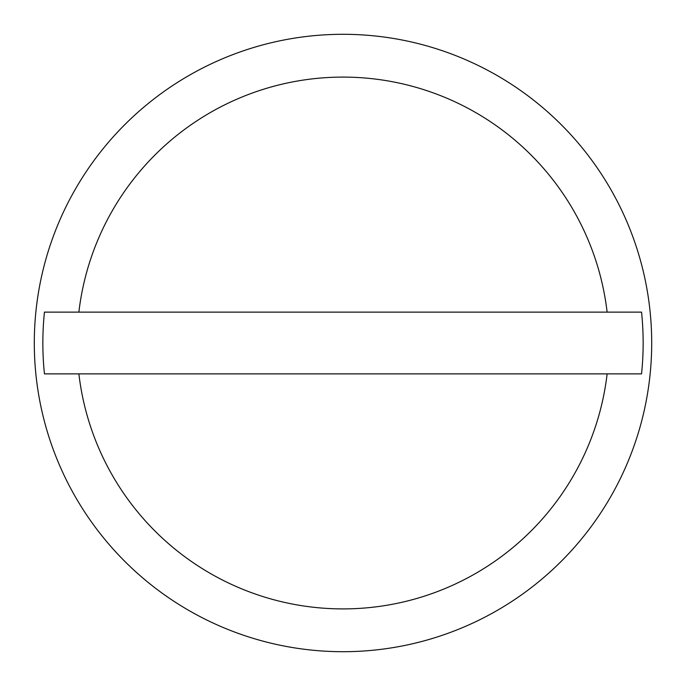 <?xml version="1.0" encoding="UTF-8"?>
<svg xmlns="http://www.w3.org/2000/svg" width="686" height="686" viewBox="0 0 686 686"><rect width="100%" height="100%" fill="white"/><g stroke="black" fill="none" stroke-linecap="round" stroke-linejoin="round"><path stroke-width="1.03" d="M651.7 343A308.7 308.7 0 0 0 343 34.3A308.7 308.7 0 0 0 34.3 343A308.7 308.7 0 0 0 343 651.7A308.7 308.7 0 0 0 651.7 343M607.127 312.13L641.556 312.13A300.142 300.142 0 0 1 641.556 373.87L44.444 373.87A300.142 300.142 0 0 1 44.444 312.13L607.127 312.13A265.928 265.928 0 0 0 78.873 312.13M78.873 373.87A265.928 265.928 0 0 0 607.127 373.87"/></g></svg>
